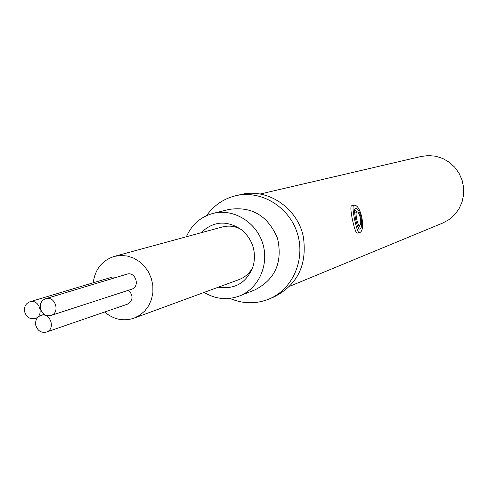 <?xml version="1.0" encoding="UTF-8"?>
<svg xmlns="http://www.w3.org/2000/svg" width="488" height="488" viewBox="0 0 488 488"><rect width="100%" height="100%" fill="white"/><g stroke="black" fill="none" stroke-linecap="round" stroke-linejoin="round"><path stroke-width="0.73" d="M354.678 209.474L356.807 211.859M357.387 225.944L359.485 225.535C357.71 226.261 354.782 212.182 356.697 211.883L356.752 211.871C359.632 210.938 362.45 224.931 359.552 225.517L358.497 228.488M356.752 211.865L354.593 212.304M359.65 229.043C364.384 228.061 360.187 207.107 355.447 208.577L355.374 208.596C352.873 208.931 357.314 230.086 359.546 229.073L359.65 229.043M353.782 205.363L353.873 205.338C360.772 203.27 366.329 231.166 359.485 232.617L359.339 232.66C356.966 233.923 350.957 205.655 353.782 205.363M353.873 205.338L351.683 205.784C348.7 205.668 354.928 234.307 357.204 233.081L357.35 233.038M260.061 194.047L421.394 156.41L428.598 155.544L435.857 156.245L442.829 158.502L449.21 162.205L454.706 167.201L459.055 173.252L462.069 180.096L463.6 187.416L463.582 194.871L462.026 202.13L458.988 208.858L454.627 214.75L449.137 219.545L442.775 223.028L289.665 286.303M269.083 299.022L273.939 296.978C297.448 284.986 307.269 265.057 303.402 237.198C297.918 208.217 267.711 187.77 241.06 194.517L235.924 195.676C260.952 189.808 288.926 206.644 297.235 232.996C305.811 259.256 292.861 289.225 269.083 299.022C256.06 304.219 242.981 304.006 229.842 298.381M206.528 215.666C213.921 205.289 223.718 198.622 235.924 195.676M186.361 236.765C191.76 224.59 200.684 216.788 213.146 213.372L229.238 209.401C251.899 206.162 268.004 215.806 277.538 238.327C282.814 262.209 275.275 279.392 254.925 289.878L239.51 295.966C227.371 300.401 215.58 299.217 204.124 292.416M213.146 213.372C233.221 208.254 255.938 221.778 262.611 243.091C269.516 264.325 258.835 288.506 239.51 295.966M218.288 287.206C235.588 289.659 247.3 282.381 253.418 265.362C256.383 251.521 252.65 239.821 242.213 230.257C227.365 219.935 213.604 220.783 200.928 232.8M221.875 227.103L222.314 226.975C228.732 225.328 234.972 226.109 241.035 229.323M252.998 266.808C249.917 272.938 245.287 277.19 239.102 279.563L134.029 318.164C123.464 321.592 113.667 319.542 104.639 312.021M93.202 282.802C95.075 269.217 102.114 260.409 114.308 256.389L120.725 255.438L127.258 256.011L133.602 258.097L139.446 261.586L144.509 266.326L148.553 272.084L151.378 278.587L152.848 285.529L152.884 292.562L151.506 299.364L148.761 305.592L144.802 310.966L139.806 315.217L134.029 318.164M50.904 315.486L131.589 289.244C140.471 286.767 135.572 271.145 126.862 274.183L45.64 298.711C55.175 295.38 60.634 312.777 50.904 315.486C45.726 316.45 42.23 314.162 40.4 308.636C39.729 303.725 41.474 300.419 45.64 298.711M116.815 277.214L112.429 277.038L29.823 301.81C39.308 298.516 44.719 315.876 35.038 318.542C29.902 319.481 26.431 317.206 24.614 311.704C23.942 306.799 25.681 303.499 29.823 301.81M46.372 332.084C41.163 333.127 37.625 330.852 35.764 325.27C35.093 320.439 36.783 317.163 40.846 315.431C50.282 311.942 56.022 329.223 46.372 332.084L127.386 304.189C133.163 300.358 133.553 295.704 128.551 290.232M357.204 233.081L359.339 232.66M222.314 226.975L114.308 256.389M44.146 314.37L40.846 315.431M37.436 317.767L35.038 318.542"/></g></svg>
